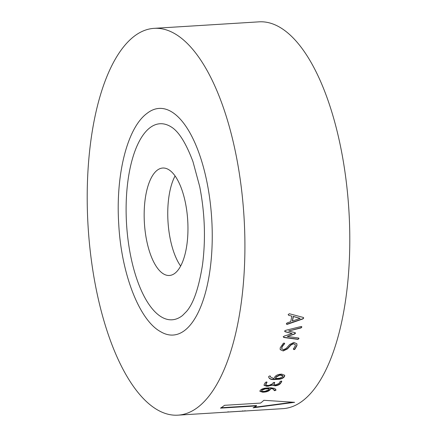 <?xml version="1.0" encoding="UTF-8"?>
<svg xmlns="http://www.w3.org/2000/svg" width="437" height="437" viewBox="0 0 437 437"><rect width="100%" height="100%" fill="white"/><g stroke="black" fill="none" stroke-linecap="round" stroke-linejoin="round"><path stroke-width="0.66" d="M254.012 407.339L292.801 402.231M221.095 407.743L256.481 405.552L256.53 405.902A193.771 78.119 -93.5 0 1 253.089 407.808L294.62 402.324L263.877 400.292A193.771 78.119 -93.5 0 1 260.578 403.078L224.525 405.312A193.771 78.119 -93.5 0 1 222.515 406.798A193.771 78.119 -93.5 0 1 220.477 408.136L256.53 405.902M287.054 324.38L286.393 323.68L287.082 322.932L290.747 321.637A193.771 78.119 -93.5 0 0 291.807 316.148L288.573 315.252L288.163 314.547L289.376 313.744L303.185 317.415L303.693 318.136L302.917 318.923L287.322 324.325L286.393 324.068M286.443 324.178L286.393 323.68M291.807 316.148L288.573 315.252L288.163 314.547M303.185 317.415L303.693 318.136L302.781 318.737L286.923 324.183M287.251 336.463L298.498 337.981L298.957 338.626L297.947 339.374L283.815 337.495L283.318 336.84L284.203 336.091L292.107 333.502L285.268 331.809L284.738 331.12L285.612 330.361L301.142 326.505L301.798 327.187L300.989 327.952L288.578 331.022L294.964 332.628L295.467 333.294L294.609 334.048L287.251 336.463L294.483 333.835L295.346 332.808M298.498 337.981L298.957 338.626L297.646 339.134L283.689 337.277L283.187 336.621M283.689 337.277L283.318 336.84M284.777 331.514L284.738 331.12M301.754 326.696L301.798 327.187L300.858 327.745L288.578 331.022M294.964 332.628L295.341 333.076M283.209 350.955L280.221 349.611L280.166 347.912L283.28 343.367L284.034 343.029L284.651 343.662L282.695 346L281.805 347.808L281.838 348.841L283.635 349.644L286.18 348.409L289.693 344.493L293.872 342.417L296.87 343.777L296.963 345.558L294.942 349.207L294.074 349.638L293.467 349.037L295.325 345.656L295.27 344.596L293.473 343.782L290.96 345.028L287.437 348.928L283.209 350.955L280.166 349.491M284.629 343.302L282.575 345.765L281.685 347.573L281.783 348.715M293.478 349.365L293.467 349.037M284.656 375.17L284.449 376.186C283.394 377.743 281.581 378.666 279.008 378.95L274.07 379.256C271.213 379.398 269.449 378.742 268.771 377.289L268.695 376.47L269.782 375.896L270.356 376.115L270.541 377.027L273.895 378.611A193.771 78.119 -93.5 0 0 274.698 377.115C275.747 375.52 277.566 374.558 280.15 374.236L281.789 374.138L284.716 375.312L284.542 376.481C283.493 378.043 281.679 378.961 279.106 379.25L274.163 379.556C271.311 379.698 269.547 379.037 268.87 377.584L268.717 377.229M270.339 376.055L270.443 376.732M270.416 376.667L270.541 377.027M274.72 382.539L274.654 382.79A193.771 78.119 -93.5 0 1 274.086 383.719L273.95 384.32L275.687 384.931L279.003 383.413A193.771 78.119 -93.5 0 0 280.133 381.545L281.231 381.02L281.772 381.441A193.771 78.119 -93.5 0 1 280.641 383.309C279.527 384.718 277.681 385.554 275.102 385.827L272.404 385.139L266.909 386.335L264.035 385.319L264.254 384.331A193.771 78.119 -93.5 0 0 265.385 382.457L266.483 381.933L267.023 382.359A193.771 78.119 -93.5 0 1 265.893 384.227L265.756 384.828L267.493 385.439L269.132 385.341L272.448 383.823A193.771 78.119 -93.5 0 0 273.016 382.894L274.114 382.375L274.654 382.79L274.594 382.419M274.267 390.602L273.262 389.061L270.88 388.586A193.771 78.119 -93.5 0 1 270 389.82C268.864 391.088 266.991 391.852 264.374 392.109L262.735 392.213L259.889 391.323L260.152 390.449C261.282 389.165 263.134 388.378 265.712 388.089L270.656 387.783L274.862 388.444L275.938 390.252L274.261 390.547L274.179 389.722M275.987 389.673L274.731 390.383L274.179 390.225L273.18 388.744L270.798 388.269L270.88 388.586M242.781 411.124L242.852 411.124A193.771 78.119 -93.5 0 0 243.606 411.086L282.936 408.644A193.771 78.119 -93.5 0 0 301.175 401.92A193.771 78.119 -93.5 0 0 346.907 187.227A193.771 78.119 -93.5 0 0 258.944 21.85L154.064 28.356A193.771 78.119 -93.5 0 0 135.825 35.08A193.771 78.119 -93.5 0 0 90.093 249.773A193.771 78.119 -93.5 0 0 178.056 415.15A193.771 78.119 -93.5 0 0 196.295 408.42A193.771 78.119 -93.5 0 0 242.027 193.733A193.771 78.119 -93.5 0 0 154.064 28.356M183.775 331.109A113.516 45.765 -93.5 0 0 208.744 191.99A113.516 45.765 -93.5 0 0 148.351 112.391A113.516 45.765 -93.5 0 0 147.04 113.363C127.172 127.823 115.515 175.024 118.738 224.132C121.311 273.906 139.414 320.305 160.581 331.661A113.516 45.765 -93.5 0 0 183.775 331.109M181.382 316.35A98.194 39.587 -93.5 0 0 182.513 315.509L186.501 311.483C193.487 303.475 198.819 287.939 202.5 264.888C205.8 239.279 204.877 213.196 199.725 186.643L192.974 161.657C185.867 142.735 178.476 131.078 170.801 126.681A98.194 39.587 -93.5 0 0 150.738 127.156A98.194 39.587 -93.5 0 0 129.139 247.495A98.194 39.587 -93.5 0 0 181.382 316.35M171.364 127.03A98.194 39.587 -93.5 0 0 170.801 126.681M157.664 169.9A53.827 21.697 -93.5 0 0 144.958 229.534A53.827 21.697 -93.5 0 0 169.392 275.474A53.827 21.697 -93.5 0 0 174.456 273.606A53.827 21.697 -93.5 0 0 187.162 213.972A53.827 21.697 -93.5 0 0 162.728 168.032A53.827 21.697 -93.5 0 0 157.664 169.9M175.068 175.969A53.827 21.697 -93.5 0 0 180.65 266.073M178.056 415.15L227.218 412.102A193.771 78.119 -93.5 0 0 228.627 411.982L245.015 410.966L244.993 410.605M244.556 410.977L245.015 410.966A193.771 78.119 -93.5 0 1 243.606 411.086M303.54 317.59L303.562 317.95M292.484 321.037L292.353 320.845A193.411 77.977 -93.5 0 0 293.216 316.377L293.353 316.557A193.771 78.119 -93.5 0 1 292.484 321.037L300.115 318.36L293.353 316.557M300.115 318.36L293.216 316.377M298.859 338.118L298.832 338.402M292.107 333.502L285.137 331.601L284.607 330.913M301.677 326.614L301.667 326.985M296.805 343.662L296.843 345.317L294.828 348.961L293.954 349.392L293.347 348.792M295.204 344.482L293.353 343.548L290.84 344.793L287.322 348.688L283.089 350.709M284.542 376.481L284.449 376.186M279.106 379.25L279.008 378.95M274.163 379.556L274.07 379.256M282.908 375.749L281.128 374.897L279.5 374.995L276.255 376.694A193.411 77.977 -93.5 0 1 275.436 378.213L275.534 378.508L279.604 378.256L282.87 376.585L282.974 375.886L279.5 374.995M281.231 375.186L281.128 374.897M275.534 378.508A193.771 78.119 -93.5 0 0 276.348 376.989L276.255 376.694M279.604 375.29L276.348 376.989M274.086 383.719L273.994 383.413A193.411 77.977 -93.5 0 0 274.562 382.484M273.994 383.413L273.928 384.161M280.641 383.309L280.549 383.003A193.411 77.977 -93.5 0 0 281.679 381.14M280.549 383.003C279.44 384.407 277.593 385.243 275.015 385.516L272.317 384.833L266.821 386.024L264.003 385.161M275.102 385.827L275.015 385.516M272.404 385.139L272.317 384.833M268.547 386.237L268.46 385.926M266.909 386.335L266.821 386.024M265.893 384.227L265.8 383.921A193.411 77.977 -93.5 0 0 266.931 382.053M265.8 383.921L265.734 384.669M274.813 390.705L274.731 390.383M273.262 389.061L273.18 388.744M270 389.82L269.919 389.504A193.411 77.977 -93.5 0 0 270.798 388.269M269.919 389.504C268.788 390.765 266.914 391.53 264.292 391.787L262.653 391.891L259.868 391.159M264.374 392.109L264.292 391.787M262.735 392.213L262.653 391.891M275.938 390.252L275.856 389.93M269.241 388.69L269.159 388.373L265.062 388.624L261.708 390.028L261.632 390.869L261.79 390.35C261.375 391.088 261.894 391.443 263.342 391.415L264.98 391.312L268.345 389.941A193.771 78.119 -93.5 0 0 269.241 388.69L265.144 388.941L261.79 390.35L261.708 390.028M265.062 388.624L265.144 388.941M242.852 411.124L242.83 410.764M229.906 411.883L229.906 411.916A193.771 78.119 -93.5 0 1 228.857 411.998A193.771 78.119 -93.5 0 1 228.103 412.036L228.038 412.042M228.081 411.681L228.103 412.036M243.016 411.07L229.906 411.916M228.857 411.998L241.967 411.184A193.771 78.119 -93.5 0 0 243.016 411.102M282.974 375.886L282.876 375.596M273.862 384.014L273.95 384.32M265.669 384.522L265.756 384.828"/></g></svg>
